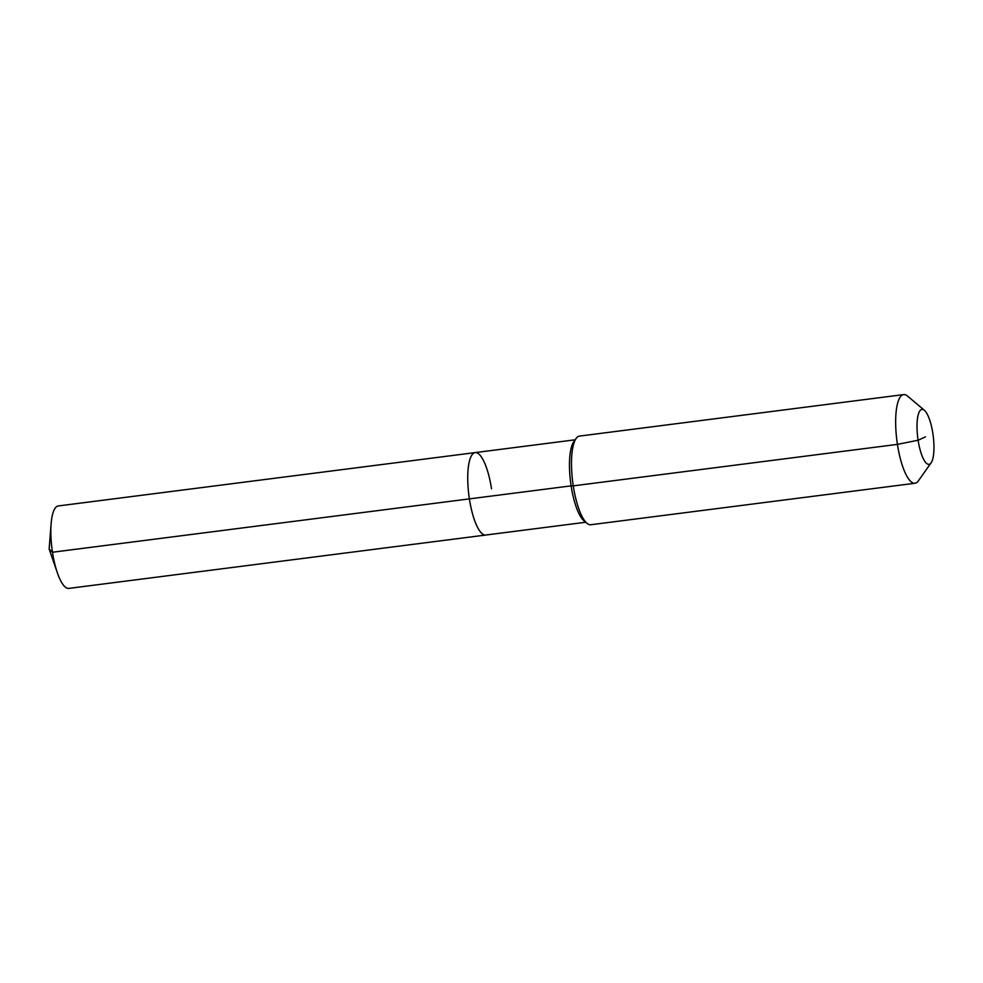 <?xml version="1.0" encoding="UTF-8"?>
<svg xmlns="http://www.w3.org/2000/svg" width="983" height="983" viewBox="0 0 983 983"><rect width="100%" height="100%" fill="white"/><g stroke="black" fill="none" stroke-linecap="round" stroke-linejoin="round"><path stroke-width="1.47" d="M585.733 522.243L68.822 588.399A41.556 11.661 -97.3 0 1 57.395 572.905A41.556 11.661 -97.3 0 1 52.48 552.237A41.556 11.661 -97.3 0 1 51.116 523.816A41.556 11.661 -97.3 0 1 58.28 505.95L475.17 452.598A41.556 11.661 -97.3 0 1 491.512 488.748M931.11 462.846A27.708 7.778 -97.3 0 1 918.11 440.237A27.708 7.778 -97.3 0 1 924.376 410.292A27.708 7.778 -97.3 0 1 932.867 433.478A27.708 7.778 -97.3 0 1 931.11 462.846L918.38 480.847A44.69 12.546 -97.3 0 1 915.001 483.255L590.832 524.738A44.69 12.546 -97.3 0 1 586.949 523.263L583.853 520.646A41.556 11.661 -97.3 0 1 571.123 485.86L469.382 498.885A41.556 11.661 -97.3 0 0 485.725 535.035A41.556 11.661 -97.3 0 1 469.382 498.885A41.556 11.661 -97.3 0 1 475.17 452.598A41.556 11.661 -97.3 0 0 469.382 498.885L52.48 552.237L49.15 549.018L51.116 523.816M586.949 523.263A44.69 12.546 -97.3 0 1 573.261 485.86L571.123 485.86A41.556 11.661 -97.3 0 1 573.753 441.809L576.099 438.492A44.69 12.546 -97.3 0 1 579.491 436.096L903.647 394.601A44.69 12.546 -97.3 0 1 907.542 396.075L924.376 410.292M915.001 483.255A44.69 12.546 -97.3 0 1 897.43 444.377L573.261 485.86A44.69 12.546 -97.3 0 1 576.099 438.492M925.495 436.857L918.11 440.237L897.43 444.377A44.69 12.546 -97.3 0 1 903.647 394.601M49.15 549.018L57.395 572.905M575.178 439.794L475.17 452.598"/></g></svg>
